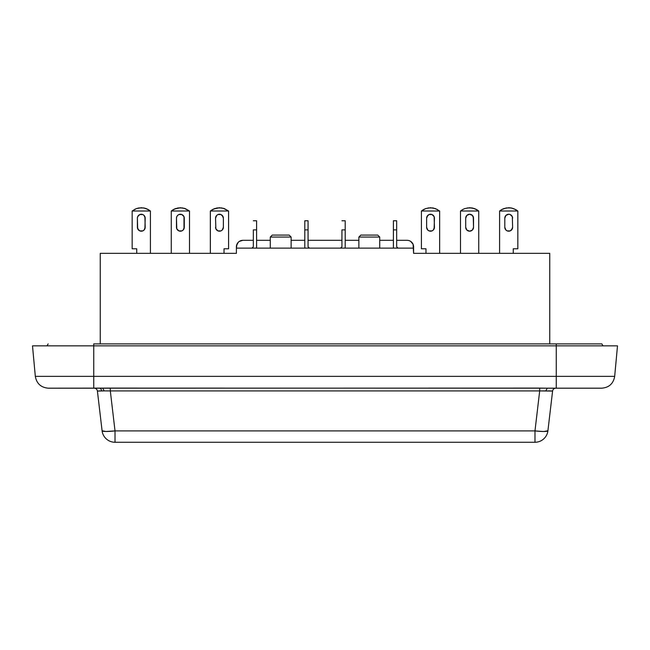 <?xml version="1.0" encoding="UTF-8"?>
<svg xmlns="http://www.w3.org/2000/svg" width="650" height="650" viewBox="0 0 650 650"><rect width="100%" height="100%" fill="white"/><g stroke="black" fill="none" stroke-linecap="round" stroke-linejoin="round"><path stroke-width="0.97" d="M379.722 248.129L379.722 237.055L358.873 237.055L358.873 248.129L358.873 237.055L360.831 235.097L358.873 237.055L379.722 237.055L377.764 235.097L379.722 237.055L379.722 248.129M291.127 248.129L291.127 237.055L270.278 237.055L270.278 248.129L270.278 237.055L272.236 235.097L270.278 237.055L291.127 237.055L289.169 235.097L291.127 237.055L291.127 248.129M102.651 388.188L103.464 388.188M177.97 207.943L173.306 209.601L171.283 210.998A14.332 14.332 0 0 0 171.259 211.014A14.332 14.332 0 0 1 171.283 210.998L175.549 208.577L180.375 207.74L185.209 208.577L189.475 210.998A14.332 14.332 0 0 1 189.499 211.014A14.332 14.332 0 0 0 189.475 210.998L183.991 208.203M185.209 208.577L180.375 207.74L174.395 209.048M177.929 207.951L182.756 207.935M138.889 207.943L143.748 207.951L146.12 208.577L150.386 210.998A14.332 14.332 0 0 0 150.386 210.998A14.332 14.332 0 0 1 150.41 211.014L150.41 253.338L150.41 211.014L132.194 210.998L136.459 208.577L141.294 207.74L144.901 208.203M132.169 211.014A14.332 14.332 0 0 1 132.194 210.998A14.332 14.332 0 0 0 132.169 211.014L132.169 248.779L136.736 248.779L136.736 253.338L136.736 248.779L132.169 248.779L132.169 211.014A14.332 14.332 0 0 1 132.194 210.998L135.314 209.048M136.459 208.577L138.84 207.951L143.666 207.935M217.059 207.943L212.396 209.601L210.373 210.998A14.332 14.332 0 0 0 210.348 211.014A14.332 14.332 0 0 1 210.373 210.998L214.638 208.577L219.464 207.74L224.299 208.577L228.564 210.998A14.332 14.332 0 0 1 228.589 211.014A14.332 14.332 0 0 0 228.564 210.998L223.08 208.203M224.299 208.577L219.464 207.74L213.484 209.048M217.011 207.951L221.837 207.935M270.278 237.055L272.236 235.097L289.169 235.097L272.569 235.097M358.873 237.055L360.831 235.097L377.764 235.097L361.164 235.097M462.581 209.592L464.791 208.577L469.625 207.74L474.451 208.577L478.717 210.998A14.332 14.332 0 0 1 478.741 211.014A14.332 14.332 0 0 0 478.717 210.998L460.525 210.998A14.332 14.332 0 0 0 460.501 211.014A14.332 14.332 0 0 1 460.525 210.998L463.645 209.048M467.212 207.943L471.997 207.935M464.791 208.577L469.625 207.74L473.233 208.203M506.301 207.943L501.637 209.601L499.614 210.998A14.332 14.332 0 0 0 499.59 211.014A14.332 14.332 0 0 1 499.614 210.998L502.726 209.048M513.541 208.577L517.806 210.998A14.332 14.332 0 0 1 517.831 211.014A14.332 14.332 0 0 0 517.806 210.998L515.775 209.601L511.16 207.951L508.706 207.74L503.88 208.577L508.706 207.74L512.322 208.203M506.253 207.951L511.079 207.935M423.491 209.592L425.701 208.577L430.536 207.74L435.362 208.577L439.628 210.99A14.332 14.332 0 0 0 439.628 210.998A14.332 14.332 0 0 1 439.652 211.014L421.436 210.998L425.701 208.577L430.536 207.74L435.362 208.577L439.628 210.998A14.332 14.332 0 0 1 439.652 211.014L439.652 253.338L439.652 211.014L421.436 210.998A14.332 14.332 0 0 0 421.411 211.014A14.332 14.332 0 0 1 421.436 210.998L423.467 209.601M428.098 207.951L432.989 207.951L437.604 209.601M171.259 211.014L171.259 253.338L171.259 211.014L189.475 210.998L171.283 210.998A14.332 14.332 0 0 0 171.259 211.014M189.499 211.014L189.499 253.338L189.499 211.014A14.332 14.332 0 0 0 189.475 210.998M175.549 208.577L173.306 209.601M178.88 230.896L177.612 230.043A3.908 3.908 0 0 0 183.146 230.043L181.878 230.896L178.88 230.896L176.768 228.776L176.467 218.164L176.467 227.281A3.908 3.908 0 0 0 180.375 231.189A3.908 3.908 0 0 0 184.291 227.281L183.146 230.043M181.878 214.549L183.146 215.402A3.908 3.908 0 0 0 177.612 215.402L178.88 214.549L181.878 214.549L183.991 216.669L183.991 228.776M176.467 218.164L176.768 216.669L176.467 218.164A3.908 3.908 0 0 1 180.375 214.256A3.908 3.908 0 0 1 184.291 218.164L184.291 227.281M143.748 207.951L148.362 209.601L150.386 210.998A14.332 14.332 0 0 0 150.386 210.998L132.194 210.998M146.12 208.577L148.362 209.601M139.799 230.896L138.531 230.043A3.908 3.908 0 0 0 144.056 230.043L142.789 230.896L139.799 230.896L137.678 228.776L137.386 218.164L137.386 227.281A3.908 3.908 0 0 0 141.294 231.189A3.908 3.908 0 0 0 145.202 227.281L144.056 230.043M137.678 216.669L137.386 218.164L137.678 216.669L139.799 214.549L142.789 214.549L144.056 215.402L145.202 218.164A3.908 3.908 0 0 0 141.294 214.256A3.908 3.908 0 0 0 137.386 218.164A3.908 3.908 0 0 1 141.294 214.256A3.908 3.908 0 0 1 145.202 218.164L144.901 228.776M210.373 210.998L228.564 210.998L210.373 210.998L210.348 253.338L210.348 211.014A14.332 14.332 0 0 0 210.348 211.014M224.023 248.779L228.589 248.779L228.589 211.014L228.589 248.779L224.023 248.779L224.023 253.338L224.023 248.779M214.638 208.577L212.396 209.601M215.556 218.164L216.702 215.402L217.969 214.549L220.959 214.549L222.227 215.402A3.908 3.908 0 0 0 215.556 218.164A3.908 3.908 0 0 1 219.464 214.256A3.908 3.908 0 0 1 223.373 218.164L223.373 227.281A3.908 3.908 0 0 1 219.464 231.189A3.908 3.908 0 0 1 215.556 227.281A3.908 3.908 0 0 0 222.227 230.043L220.959 230.896L217.969 230.896L215.857 228.776L215.556 218.164L215.857 228.776M460.501 211.014L460.501 253.338L460.501 211.014A14.332 14.332 0 0 1 460.525 210.998L462.556 209.601M472.071 207.951L476.694 209.601L478.717 210.998A14.332 14.332 0 0 1 478.741 211.014L478.741 253.338L478.741 211.014L460.525 210.998M474.451 208.577L476.694 209.601M473.233 228.776L473.533 227.281A3.908 3.908 0 0 1 469.625 231.189A3.908 3.908 0 0 1 465.709 227.281L465.709 218.164A3.908 3.908 0 0 1 469.625 214.256A3.908 3.908 0 0 1 473.533 218.164L472.387 215.402A3.908 3.908 0 0 0 466.854 215.402L465.709 218.164L465.709 227.281L466.854 230.043A3.908 3.908 0 0 0 472.387 230.043L473.533 227.281L473.233 216.669M517.806 210.998L499.614 210.998A14.332 14.332 0 0 1 499.614 210.998L499.59 253.338L499.59 211.014L517.806 210.998A14.332 14.332 0 0 1 517.831 211.014L517.831 248.779L517.831 211.014M503.88 208.577L501.637 209.601M513.264 248.779L517.831 248.779L513.264 248.779L513.264 253.338L513.264 248.779M505.944 230.043L507.211 230.896L510.201 230.896L512.322 228.776L512.614 227.281A3.908 3.908 0 0 1 508.706 231.189A3.908 3.908 0 0 1 504.798 227.281L504.798 218.164A3.908 3.908 0 0 1 508.706 214.256A3.908 3.908 0 0 1 512.614 218.164A3.908 3.908 0 0 0 505.944 215.402A3.908 3.908 0 0 0 504.798 218.164L504.798 227.281L505.944 230.043A3.908 3.908 0 0 0 511.469 230.043L512.614 227.281L512.322 216.669L510.201 214.549L508.706 214.256L505.944 215.402L504.798 218.164L505.099 216.669M421.411 211.014L421.411 248.779L425.977 248.779L425.977 253.338L425.977 248.779L421.411 248.779L421.411 211.014A14.332 14.332 0 0 1 421.436 210.998M426.628 218.164A3.908 3.908 0 0 1 430.536 214.256A3.908 3.908 0 0 1 434.444 218.164A3.908 3.908 0 0 0 427.773 215.402L426.628 218.164L426.628 227.281L426.628 218.164L426.92 216.669L429.041 214.549L427.773 215.402M427.773 230.043L429.041 230.896L432.031 230.896L433.298 230.043L434.444 227.281A3.908 3.908 0 0 1 430.536 231.189A3.908 3.908 0 0 1 426.628 227.281L427.773 230.043A3.908 3.908 0 0 0 434.444 227.281L434.143 216.669L432.031 214.549L429.041 214.549M341.941 229.889L345.199 229.889L345.199 220.764L345.199 229.889L341.941 229.889L341.941 246.781L340.592 248.129L341.941 246.781L341.941 229.889M344.906 248.129A3.258 3.258 0 0 0 345.199 246.781L345.199 229.889L345.199 246.781A3.258 3.258 0 0 1 344.906 248.129M393.404 220.764L393.404 246.781A3.258 3.258 0 0 0 393.697 248.129A3.258 3.258 0 0 1 393.404 246.781L393.404 229.889L396.662 229.889L396.662 220.764L393.404 220.764L393.404 229.889L396.662 229.889L396.662 246.781L398.011 248.129L396.662 246.781L396.662 220.764M253.338 229.889L256.596 229.889L256.596 220.764L256.596 229.889L253.338 229.889L253.338 246.781L251.989 248.129L253.338 246.781L253.338 229.889M256.303 248.129A3.258 3.258 0 0 0 256.596 246.781L256.596 229.889L256.596 246.781A3.258 3.258 0 0 1 256.303 248.129M304.801 220.764L304.801 246.781A3.258 3.258 0 0 0 305.094 248.129A3.258 3.258 0 0 1 304.801 246.781L304.801 229.889L308.059 229.889L308.059 220.764L304.801 220.764L304.801 229.889L308.059 229.889L308.059 246.781L309.408 248.129L308.059 246.781L308.059 220.764M176.768 216.669L177.612 215.402M183.991 216.669L184.291 218.164M176.768 228.776L176.467 227.281M142.789 214.549L144.056 215.402M144.901 216.669L145.202 227.281M138.531 230.043L137.386 227.281M220.959 214.549L223.08 216.669L223.373 218.164L223.373 227.281L222.227 230.043M222.227 215.402L223.373 218.164M223.373 227.281L223.08 228.776M396.662 240.313L407.079 240.313A6.516 6.516 0 0 1 413.595 246.829L413.595 253.338L549.746 253.338L549.746 343.891L549.746 253.338L413.595 253.338L413.099 244.335L413.595 248.129L236.405 248.129L236.405 253.338L100.254 253.338L100.254 343.891L100.254 253.338L236.405 253.338L236.405 246.829A6.516 6.516 0 0 1 242.921 240.313L239.297 241.41L242.921 240.313L253.338 240.313M412.498 243.206L410.702 241.41L413.099 244.335M409.573 240.809L410.702 241.41M413.595 248.129L236.405 248.129L236.901 244.335L238.314 242.222L236.527 245.554A6.516 6.516 0 0 0 236.527 245.562M473.533 227.281L473.533 218.164M472.387 215.402L469.625 214.256L466.854 215.402L468.122 214.549M466.854 230.043L469.625 231.189L472.387 230.043L471.12 230.896M466.009 216.669L465.709 218.164M465.709 227.281L466.009 228.776M512.614 227.281L512.322 216.669M507.211 214.549L505.944 215.402M504.798 227.281L505.099 228.776M510.201 230.896L511.469 230.043M434.143 228.776L434.444 218.164M426.628 227.281L426.92 228.776M239.306 241.402A6.516 6.516 0 0 0 236.893 244.343M393.404 240.313L379.722 240.313M358.873 240.313L345.199 240.313M341.941 240.313L308.059 240.313M304.801 240.313L291.127 240.313M270.278 240.313L256.596 240.313M413.108 244.343A6.516 6.516 0 0 0 410.694 241.402M238.314 242.222L239.297 241.41M407.079 240.313L408.354 240.435M556.262 376.358L556.262 343.891L601.867 343.891L602.997 345.849L601.867 343.891L93.738 343.891L93.738 345.849L32.5 345.849L617.5 345.849L93.738 345.849L93.738 376.358L35.319 376.358C36.644 383.589 40.974 387.53 48.287 388.188L93.738 388.188L93.738 343.891L556.262 343.891L556.262 388.188L601.713 388.188C609.066 387.571 613.389 383.63 614.681 376.358L93.738 376.358L93.738 388.188L102.716 388.188L104.219 390.902L97.411 391.064L102.082 430.755L105.934 431.47L115.017 430.901L115.017 442.26L534.983 442.26L534.983 430.901L542.628 431.47A7.816 7.816 0 0 1 542.628 431.47A13.032 1.657 6.7 0 0 547.918 430.755L544.066 431.47L547.918 430.755A13.032 13.032 -0 0 1 534.983 442.26L534.983 430.901L115.017 430.901L115.017 442.26A13.032 13.032 0 0 1 102.082 430.755A13.032 1.657 -6.7 0 0 115.017 430.901L110.313 390.918L101.611 390.886A3.258 2.194 90 0 0 99.45 388.188A3.258 2.194 -90 0 1 101.611 390.886L97.411 391.064L102.082 430.755A13.032 13.032 0 0 0 115.017 442.26L534.983 442.26A13.032 13.032 -0 0 0 547.918 430.755L552.589 391.064L539.687 390.918L534.983 430.901A13.032 1.657 6.7 0 0 547.918 430.755L552.589 391.064L545.781 390.902L547.284 388.188L601.713 388.188L556.262 388.188L556.262 376.358L35.319 376.358C36.644 383.589 40.974 387.53 48.287 388.188L110.313 388.099L110.313 390.918L539.687 390.918L534.983 430.901L115.017 430.901L110.313 390.918L104.219 390.902L102.716 388.188L539.687 388.099L547.284 388.188L545.781 390.902L539.687 390.918L539.687 388.099L539.687 390.918L110.313 390.918L110.313 388.099L556.262 388.188M103.123 431.267L102.082 430.755M551.062 390.918L552.589 391.064A3.258 3.258 0 0 1 555.823 388.188A3.258 3.258 0 0 0 552.589 391.064L550.834 390.91M548.446 390.886L550.054 390.894M99.288 390.91L99.946 390.894M97.411 391.064A3.258 3.258 0 0 0 94.177 388.188A3.258 3.258 0 0 1 97.411 391.064M99.328 390.91L100.718 390.886M535.137 430.926L535.137 430.235L535.137 430.926M253.338 220.764L256.596 220.764L253.338 220.764M341.941 220.764L345.199 220.764M617.5 345.849L614.681 376.358M35.319 376.358L32.5 345.849M47.003 345.849L48.133 343.891"/></g></svg>
